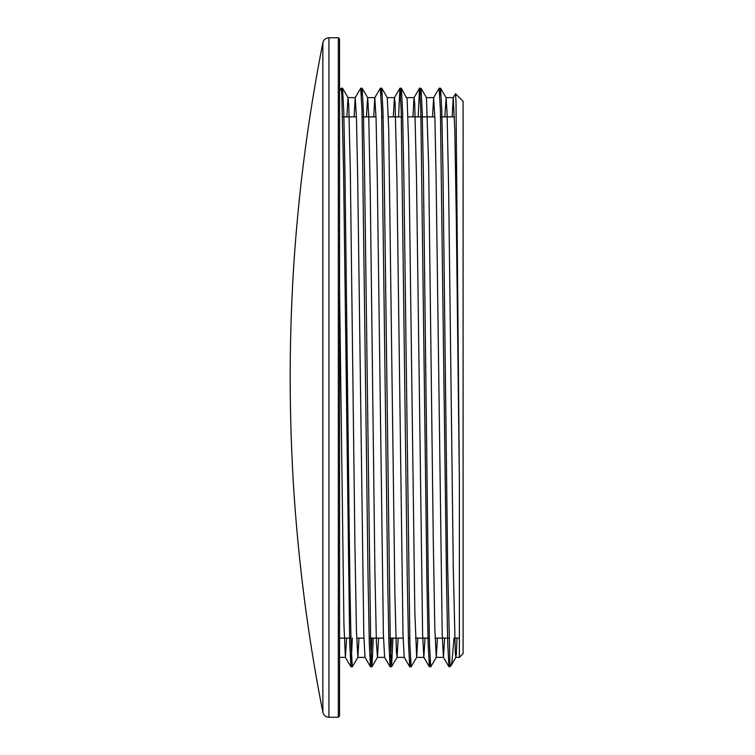<?xml version="1.0" encoding="UTF-8"?>
<svg xmlns="http://www.w3.org/2000/svg" width="755" height="755" viewBox="0 0 755 755"><rect width="100%" height="100%" fill="white"/><g stroke="black" fill="none" stroke-linecap="round" stroke-linejoin="round"><path stroke-width="1.13" d="M455.567 93.799L463.098 101.33L463.098 653.67L459.389 657.378L459.389 482.105L456.02 102.538L455.548 93.752L453.236 97.65L452.132 116.883M444.874 116.883L446.101 97.678L440.599 88.278L441.769 110.353L442.949 169.809L447.639 564.693L449.989 666.778L449.989 664.881L450.999 665.712L451.99 661.512L454 638.117M449.669 659.955L448.932 666.712L447.715 642.977L446.498 579.274L440.401 109.966L439.127 88.259L433.625 97.669L432.521 116.883M430.057 659.936L429.331 666.731L428.113 643.052L426.886 579.359L420.799 109.985L419.516 88.288L418.176 116.883M410.456 659.936L409.72 666.75L408.502 643.024L407.285 579.302L401.188 110.004L399.914 88.288L398.574 116.883M391.571 638.117L390.108 666.75L388.891 642.873L387.674 579.094L381.586 109.994L380.312 88.278L374.81 97.678L373.706 116.883M371.96 638.117L370.497 666.722L369.28 642.826L368.062 579.047L361.975 109.985L360.701 88.25L355.209 97.659L354.095 116.883M352.358 638.117L350.952 666.759L349.678 642.892L343.591 172.008L341.76 93.733L341.156 88.193L339.552 90.883M459.389 482.105L456.341 220.875L454.821 130.332L453.236 97.65M444.657 638.117L443.43 657.312L442.213 634.285L436.126 178.68L434.908 118.658L433.625 97.669M425.046 638.117L423.829 657.331L422.611 634.36L416.515 178.69L414.693 102.944L414.023 97.688L412.919 116.883M409.72 666.75L404.218 657.35L403 634.332L396.913 178.671L395.082 102.916L394.412 97.697L393.308 116.883M390.108 666.75L384.606 657.341L383.389 634.181L377.302 178.624L376.084 118.677L374.81 97.678M370.497 666.722L365.005 657.322L363.787 634.143L357.7 178.624L356.483 118.667L355.209 97.659M346.62 638.117L345.394 657.303L343.94 624.725L339.552 289.023M440.599 88.278L439.863 95.054M433.691 97.621L426.452 97.621L428.661 165.949L433.276 540.174L434.805 628.528L436.296 657.35L430.737 666.807L429.519 645.034L428.302 583.002L423.432 175.849L422.215 112.117L420.997 88.288L420.261 95.045M401.396 88.269L407.153 99.113L408.691 145.932L414.835 612.286L416.684 657.341L411.135 666.788L409.918 645.015L403.831 175.962L402.613 112.174L401.396 88.269L400.65 95.045M392.93 638.117L391.581 666.712L390.307 644.997L384.219 175.726L383.002 111.995L381.785 88.241L381.048 95.054M373.319 638.117L371.979 666.712L370.705 645.015L364.608 175.651L363.391 111.957L362.173 88.269L361.437 95.054M346.847 116.883L348.008 97.64L348.772 105.898L350.311 170.13L354.916 545.27L356.454 631.255L357.87 657.341L352.311 666.797L351.094 645.034L349.876 582.992L345.007 175.811L343.789 112.089L342.572 88.288L341.826 95.054M339.552 377.5L339.552 38.986L338.315 37.75L338.315 717.25L339.552 716.014L339.552 377.5M328.935 37.75C325.726 37.967 323.706 39.628 322.866 42.733L322.866 712.267C323.706 715.372 325.726 717.033 328.935 717.25L328.935 37.75L338.315 37.75M291.902 454.284A1727.997 1727.997 0 0 1 291.902 300.716A1727.997 1727.997 0 0 0 291.902 454.284L292.553 468.921A1728.063 1728.063 0 0 0 322.866 712.267M322.866 42.733A1728.063 1728.063 0 0 0 292.553 286.079L291.902 300.716M357.87 657.341L358.974 638.117M366.449 116.883L367.619 97.621L374.867 97.621M362.173 88.269L367.676 97.678L368.742 115.694L370.28 193.591L374.886 570.365L376.424 643.345L377.481 657.312L378.585 638.117M381.785 88.241L387.277 97.65L388.721 129.096L394.865 592.807L396.403 651.782L397.083 657.312L398.187 638.117M416.684 657.341L417.798 638.117M436.296 657.35L437.4 638.117M446.101 97.678L447.102 113.533L448.64 188.882L453.245 565.75L455.312 653.311L455.841 657.369L456.322 654.198L457.011 638.117M450.858 665.919L448.989 666.778M448.932 666.712L443.43 657.312M429.331 666.731L423.829 657.331M419.516 88.288L414.023 97.688M399.914 88.288L394.412 97.697M350.896 666.712L345.394 657.303M440.543 88.222L439.202 88.222M420.941 88.222L419.582 88.222M401.33 88.222L399.971 88.222M381.728 88.222L380.369 88.222M362.117 88.222L360.796 88.222M342.515 88.222L341.194 88.222M430.709 666.778L429.378 666.778M411.107 666.778L409.776 666.778M391.524 666.778L390.165 666.778M371.922 666.778L370.563 666.778M352.283 666.778L350.952 666.778M328.935 717.25L338.315 717.25M450.999 665.712L455.907 657.322M348.064 97.697L342.572 88.288M377.481 657.312L371.979 666.712M397.083 657.312L391.581 666.712M426.5 97.697L420.997 88.288M339.552 638.117L350.915 638.117M356.643 638.117L363.901 638.117M369.157 638.117L383.502 638.117M388.768 638.117L403.113 638.117M408.37 638.117L409.729 638.117M415.467 638.117L429.34 638.117M435.078 638.117L448.942 638.117M454.68 638.117L459.389 638.117M342.553 116.883L356.426 116.883M362.164 116.883L376.028 116.883M381.766 116.883L383.125 116.883M388.391 116.883L402.736 116.883M407.993 116.883L434.852 116.883M440.59 116.883L454.463 116.883M339.552 657.378L345.46 657.378M357.813 657.378L365.033 657.378M377.415 657.378L384.625 657.378M397.026 657.378L404.236 657.378M416.628 657.378L423.885 657.378M436.239 657.378L443.487 657.378M455.841 657.378L459.389 657.378M348.008 97.621L355.265 97.621M387.268 97.621L394.478 97.621M406.86 97.621L414.08 97.621M446.045 97.621L453.293 97.621"/></g></svg>
